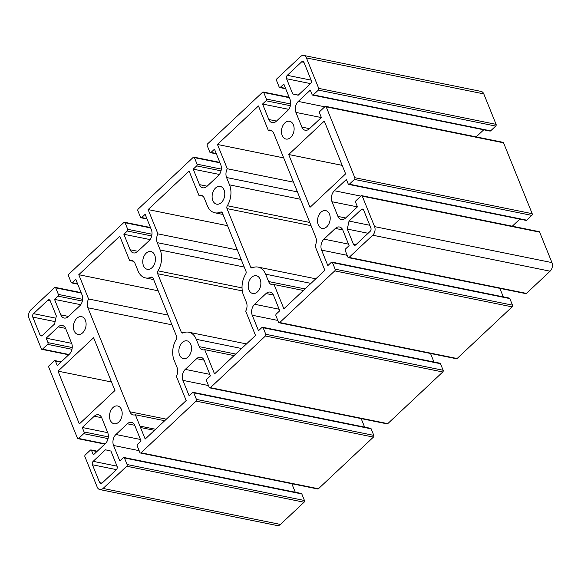 <?xml version="1.0" encoding="UTF-8"?>
<svg xmlns="http://www.w3.org/2000/svg" width="581" height="581" viewBox="0 0 581 581"><rect width="100%" height="100%" fill="white"/><g stroke="black" fill="none" stroke-linecap="round" stroke-linejoin="round"><path stroke-width="0.87" d="M283.869 308.809L274.058 284.53A7.945 5.44 101.5 0 1 271.944 284.69A7.945 5.44 101.5 0 1 268.596 281.538L265.626 274.188A17.873 12.237 -78.5 0 0 258.087 267.093A17.873 12.237 -78.5 0 0 252.415 267.826A2.484 1.699 101.5 0 1 251.631 267.928A2.484 1.699 101.5 0 1 250.585 266.94L227.018 208.623A2.484 1.699 101.5 0 1 227.331 205.725A17.873 12.237 -78.5 0 0 229.539 184.874L226.575 177.525A7.945 5.44 101.5 0 1 227.28 168.744L217.468 144.466L258.458 105.967L268.262 130.253A7.945 5.44 101.5 0 1 270.376 130.093A7.945 5.44 101.5 0 1 273.724 133.245L315.752 237.251A7.945 5.44 101.5 0 1 315.047 246.039L324.859 270.318L283.869 308.809M303.391 290.478L274.058 284.53M293.499 182.18L227.28 168.744M283.688 157.894L217.468 144.466M272.257 131.059L268.262 130.253M202.914 196.182L198.92 195.369A7.945 5.44 101.5 0 1 201.033 195.209A7.945 5.44 101.5 0 1 204.381 198.368L207.352 205.71A17.873 12.237 -78.5 0 0 214.89 212.806A17.873 12.237 -78.5 0 0 220.562 212.08A2.484 1.699 101.5 0 1 221.346 211.978A2.484 1.699 101.5 0 1 222.4 212.966L245.959 271.283A2.484 1.699 101.5 0 1 245.654 274.174A17.873 12.237 -78.5 0 0 243.439 295.032L246.409 302.374A7.945 5.44 101.5 0 1 245.705 311.155L255.517 335.44L214.527 373.932L204.715 349.653L234.049 355.601M204.715 349.653A7.945 5.44 101.5 0 1 202.602 349.813A7.945 5.44 101.5 0 1 199.254 346.654L196.284 339.311A17.873 12.237 -78.5 0 0 188.745 332.216A17.873 12.237 -78.5 0 0 183.073 332.942A2.484 1.699 101.5 0 1 182.289 333.044A2.484 1.699 101.5 0 1 181.243 332.056L157.676 273.738A2.484 1.699 101.5 0 1 157.988 270.848A17.873 12.237 -78.5 0 0 160.196 249.99L157.233 242.647A7.945 5.44 101.5 0 1 157.93 233.867L148.126 209.581L189.115 171.09L198.92 195.369M237.353 249.975L157.93 233.867M227.541 225.689L148.126 209.581M78.784 274.704L119.773 236.206L129.578 260.491A7.945 5.44 101.5 0 1 131.691 260.332A7.945 5.44 101.5 0 1 135.039 263.483L138.009 270.833A17.873 12.237 -78.5 0 0 145.548 277.929A17.873 12.237 -78.5 0 0 151.22 277.195A2.484 1.699 101.5 0 1 152.004 277.093A2.484 1.699 101.5 0 1 153.057 278.081L176.617 336.399A2.484 1.699 101.5 0 1 176.312 339.297A17.873 12.237 -78.5 0 0 174.097 360.147L177.067 367.497A7.945 5.44 101.5 0 1 176.363 376.277L186.174 400.556L145.185 439.054L140.515 427.507A0.748 0.508 -78.5 0 0 140.036 426.316L135.373 414.769A7.945 5.44 101.5 0 1 133.26 414.928A7.945 5.44 101.5 0 1 129.912 411.776L87.891 307.77A7.945 5.44 101.5 0 1 88.588 298.983L78.784 274.704L158.199 290.812M168.011 315.098L88.588 298.983M164.706 420.717L135.373 414.769M154.466 430.332L140.515 427.507M133.572 261.297L129.578 260.491M58.013 371.143L93.614 337.714L114.944 390.512L79.343 423.941L58.013 371.143L111.501 381.993M355.797 244.826A2.484 1.699 101.5 0 1 354.497 245.276A2.484 1.699 101.5 0 1 353.451 244.289L347.3 229.074L349.028 221.063L361.302 209.53A2.484 1.699 101.5 0 1 362.602 209.087A2.484 1.699 101.5 0 1 363.648 210.068L370.867 227.934A2.484 1.699 101.5 0 1 370.126 231.369L355.797 244.826M349.028 221.063L369.785 225.275M347.3 229.074L368.085 233.286M92.437 464.764A2.484 1.699 101.5 0 1 93.178 461.329L105.451 449.803L110.92 451.059L117.071 466.274A2.484 1.699 101.5 0 1 116.331 469.709L102.002 483.167A2.484 1.699 101.5 0 1 100.702 483.61A2.484 1.699 101.5 0 1 99.656 482.629L92.437 464.764L116.411 469.622M329.5 214.207A9.064 6.202 101.5 0 1 328.766 224.099A9.064 6.202 101.5 0 1 322.077 228.369A9.064 6.202 101.5 0 1 317.8 218.26A9.064 6.202 101.5 0 1 325.68 210.612A9.064 6.202 101.5 0 1 329.5 214.207M224.07 190.009A9.064 6.202 101.5 0 1 223.336 199.893A9.064 6.202 101.5 0 1 216.648 204.171A9.064 6.202 101.5 0 1 212.37 194.054A9.064 6.202 101.5 0 1 220.25 186.407A9.064 6.202 101.5 0 1 224.07 190.009M121.473 409.569A9.064 6.202 101.5 0 1 120.739 419.453A9.064 6.202 101.5 0 1 114.05 423.731A9.064 6.202 101.5 0 1 109.765 413.621A9.064 6.202 101.5 0 1 117.652 405.974A9.064 6.202 101.5 0 1 121.473 409.569M154.728 255.132A9.064 6.202 101.5 0 1 153.994 265.016A9.064 6.202 101.5 0 1 147.305 269.293A9.064 6.202 101.5 0 1 143.02 259.177A9.064 6.202 101.5 0 1 150.907 251.529A9.064 6.202 101.5 0 1 154.728 255.132M288.742 109.344L262.561 104.028L266.025 100.774A1.242 0.85 -78.5 0 0 266.396 99.06L263.752 92.51A1.242 0.85 -78.5 0 0 263.229 92.016A1.242 0.85 -78.5 0 0 262.583 92.241L207.57 143.899A1.242 0.85 -78.5 0 0 207.199 145.62L209.843 152.164A1.242 0.85 -78.5 0 0 210.366 152.658A1.242 0.85 -78.5 0 0 211.019 152.433L214.483 149.179L220.736 164.663A7.945 5.44 101.5 0 1 218.376 175.644L206.967 186.356A7.945 5.44 101.5 0 1 202.827 187.786A7.945 5.44 101.5 0 1 199.472 184.635L193.219 169.151L196.683 165.897A1.242 0.85 -78.5 0 0 197.053 164.176L194.41 157.625A1.242 0.85 -78.5 0 0 193.887 157.131A1.242 0.85 -78.5 0 0 193.233 157.357L138.227 209.022A1.242 0.85 -78.5 0 0 137.857 210.736L140.5 217.287A1.242 0.85 -78.5 0 0 141.023 217.781A1.242 0.85 -78.5 0 0 141.67 217.555L145.141 214.302L151.394 229.785A7.945 5.44 101.5 0 1 149.034 240.766L137.624 251.471A7.945 5.44 101.5 0 1 133.485 252.909A7.945 5.44 101.5 0 1 130.129 249.75L123.876 234.274L127.341 231.013A1.242 0.85 -78.5 0 0 127.711 229.299L125.068 222.748A1.242 0.85 -78.5 0 0 124.545 222.254A1.242 0.85 -78.5 0 0 123.891 222.479L68.885 274.138A1.242 0.85 -78.5 0 0 68.514 275.859L71.158 282.41A1.242 0.85 -78.5 0 0 71.681 282.903A1.242 0.85 -78.5 0 0 72.327 282.678L75.799 279.417L82.052 294.901A7.945 5.44 101.5 0 1 79.691 305.882L68.282 316.594A7.945 5.44 101.5 0 1 64.142 318.025A7.945 5.44 101.5 0 1 60.787 314.873L54.534 299.389L57.998 296.136A1.242 0.85 -78.5 0 0 58.369 294.422L55.725 287.871A1.242 0.85 -78.5 0 0 55.202 287.377A1.242 0.85 -78.5 0 0 54.549 287.602L30.895 309.811A6.209 4.249 101.5 0 0 29.05 318.395L41.36 348.861A1.242 0.85 -78.5 0 0 41.883 349.355A1.242 0.85 -78.5 0 0 42.529 349.13L47.613 344.351A1.242 0.85 -78.5 0 0 47.983 342.637L46.182 338.171L58.202 326.885A7.945 5.44 101.5 0 1 62.349 325.447A7.945 5.44 101.5 0 1 65.697 328.606L71.63 343.291A7.945 5.44 101.5 0 1 69.27 354.279L57.25 365.565L55.442 361.099A1.242 0.85 -78.5 0 0 54.919 360.605A1.242 0.85 -78.5 0 0 54.273 360.83L49.189 365.602A1.242 0.85 -78.5 0 0 48.819 367.323L77.447 438.183A1.242 0.85 -78.5 0 0 77.97 438.677A1.242 0.85 -78.5 0 0 78.617 438.452L83.708 433.673A1.242 0.85 -78.5 0 0 84.071 431.959L82.27 427.493L94.289 416.207A7.945 5.44 101.5 0 1 98.436 414.769A7.945 5.44 101.5 0 1 101.784 417.928L107.717 432.613A7.945 5.44 101.5 0 1 105.357 443.593L93.338 454.887L91.529 450.42A1.242 0.85 -78.5 0 0 91.006 449.926A1.242 0.85 -78.5 0 0 90.36 450.152L85.276 454.923A1.242 0.85 -78.5 0 0 84.906 456.644L97.216 487.11A6.209 4.249 101.5 0 0 99.838 489.572A6.209 4.249 101.5 0 0 103.077 488.454L126.723 466.238A1.242 0.85 -78.5 0 0 127.094 464.524L124.45 457.973A1.242 0.85 -78.5 0 0 123.927 457.479A1.242 0.85 -78.5 0 0 123.281 457.705L119.809 460.958L113.556 445.482A7.945 5.44 101.5 0 1 115.924 434.494L127.326 423.789A7.945 5.44 101.5 0 1 131.473 422.351A7.945 5.44 101.5 0 1 134.821 425.51L141.074 440.994L137.61 444.247A1.242 0.85 -78.5 0 0 137.239 445.961L139.883 452.512A1.242 0.85 -78.5 0 0 140.413 453.006A1.242 0.85 -78.5 0 0 141.06 452.781L318.417 488.759A1.242 0.85 101.5 0 1 317.771 488.984L140.413 453.006M361.752 195.666L539.117 231.645A1.242 0.85 101.5 0 1 539.64 232.139L551.95 262.605L374.585 226.626L362.275 196.16A1.242 0.85 -78.5 0 0 361.752 195.666A1.242 0.85 -78.5 0 0 361.106 195.891L356.022 200.67A1.242 0.85 -78.5 0 0 355.652 202.384L357.453 206.851L345.434 218.136A7.945 5.44 101.5 0 1 341.287 219.567A7.945 5.44 101.5 0 1 337.939 216.415L332.005 201.73A7.945 5.44 101.5 0 1 334.365 190.742L346.385 179.456L348.193 183.923A1.242 0.85 -78.5 0 0 348.716 184.417A1.242 0.85 -78.5 0 0 349.363 184.192L354.446 179.42A1.242 0.85 -78.5 0 0 354.817 177.699L326.188 106.839A1.242 0.85 -78.5 0 0 325.665 106.345A1.242 0.85 -78.5 0 0 325.019 106.57L319.935 111.349A1.242 0.85 -78.5 0 0 319.565 113.063L321.366 117.529L309.346 128.815A7.945 5.44 101.5 0 1 305.199 130.253A7.945 5.44 101.5 0 1 301.851 127.094L295.918 112.409A7.945 5.44 101.5 0 1 298.278 101.421L310.298 90.135L312.106 94.601A1.242 0.85 -78.5 0 0 312.629 95.095A1.242 0.85 -78.5 0 0 313.275 94.87L318.359 90.099A1.242 0.85 -78.5 0 0 318.729 88.377L496.094 124.356L483.784 93.89A6.209 4.249 101.5 0 0 481.162 91.428L303.805 55.449A6.209 4.249 101.5 0 0 300.566 56.568L276.912 78.784A1.242 0.85 -78.5 0 0 276.541 80.498L279.185 87.048A1.242 0.85 -78.5 0 0 279.708 87.542A1.242 0.85 -78.5 0 0 280.362 87.317L283.826 84.063L290.079 99.54A7.945 5.44 101.5 0 1 287.718 110.528L276.316 121.233A7.945 5.44 101.5 0 1 272.169 122.671A7.945 5.44 101.5 0 1 268.814 119.512L262.561 104.028M519.821 219.124L512.282 226.205M325.665 106.345L503.03 142.323A1.242 0.85 101.5 0 1 503.553 142.817L532.181 213.677A1.242 0.85 101.5 0 1 531.811 215.398L526.727 220.17A1.242 0.85 101.5 0 1 526.081 220.395L348.716 184.417M141.06 452.781L196.073 401.122A1.242 0.85 -78.5 0 0 196.436 399.401L193.793 392.858A1.242 0.85 -78.5 0 0 193.27 392.364A1.242 0.85 -78.5 0 0 192.623 392.582L189.152 395.843L182.899 380.359A7.945 5.44 101.5 0 1 185.266 369.378L196.668 358.666A7.945 5.44 101.5 0 1 200.815 357.235A7.945 5.44 101.5 0 1 204.163 360.387L210.416 375.871L206.952 379.124A1.242 0.85 -78.5 0 0 206.582 380.845L209.225 387.396A1.242 0.85 -78.5 0 0 209.756 387.883A1.242 0.85 -78.5 0 0 210.402 387.665L265.415 336A1.242 0.85 -78.5 0 0 265.778 334.286L263.135 327.735A1.242 0.85 -78.5 0 0 262.612 327.241A1.242 0.85 -78.5 0 0 261.966 327.466L258.494 330.72L252.241 315.236A7.945 5.44 101.5 0 1 254.609 304.255L266.011 293.55A7.945 5.44 101.5 0 1 270.158 292.112A7.945 5.44 101.5 0 1 273.506 295.271L279.759 310.748L276.295 314.009A1.242 0.85 -78.5 0 0 275.924 315.723L278.575 322.273A1.242 0.85 -78.5 0 0 279.098 322.767A1.242 0.85 -78.5 0 0 279.744 322.542L457.109 358.521A1.242 0.85 101.5 0 1 456.455 358.746L279.098 322.767M430.521 353.48L433.963 361.999M262.612 327.241L439.977 363.219A1.242 0.85 101.5 0 1 440.5 363.713L443.143 370.264A1.242 0.85 101.5 0 1 442.773 371.978L387.767 423.643A1.242 0.85 101.5 0 1 387.113 423.869L209.756 387.883M71.652 343.342L46.182 338.171M291.836 483.726L295.279 492.238M123.927 457.479L301.292 493.458A1.242 0.85 101.5 0 1 301.815 493.952L304.459 500.502A1.242 0.85 101.5 0 1 304.088 502.216L280.434 524.432A6.209 4.249 101.5 0 1 277.195 525.551L99.838 489.572M193.27 392.364L370.634 428.342A1.242 0.85 101.5 0 1 371.157 428.836L373.801 435.38A1.242 0.85 101.5 0 1 373.43 437.101L318.417 488.759M361.179 418.603L364.621 427.122M150.058 239.583L123.876 234.274M80.715 304.698L54.534 299.389M107.739 432.656L82.27 427.493M219.4 174.46L193.219 169.151M279.744 322.542L334.758 270.877A1.242 0.85 -78.5 0 0 335.128 269.163L332.477 262.612A1.242 0.85 -78.5 0 0 331.954 262.118A1.242 0.85 -78.5 0 0 331.308 262.343L327.837 265.604L321.584 250.12A7.945 5.44 101.5 0 1 323.951 239.14L335.353 228.427A7.945 5.44 101.5 0 1 339.5 226.997A7.945 5.44 101.5 0 1 342.848 230.149L349.101 245.632L345.637 248.886A1.242 0.85 -78.5 0 0 345.267 250.6L347.917 257.151A1.242 0.85 -78.5 0 0 348.44 257.644A1.242 0.85 -78.5 0 0 349.087 257.419L526.451 293.398A1.242 0.85 101.5 0 1 525.798 293.623L348.44 257.644M499.863 288.365L503.306 296.876M331.954 262.118L509.319 298.097A1.242 0.85 101.5 0 1 509.842 298.59L512.486 305.141A1.242 0.85 101.5 0 1 512.115 306.862L457.109 358.521M496.094 124.356A1.242 0.85 101.5 0 1 495.724 126.077L490.64 130.848A1.242 0.85 101.5 0 1 489.994 131.074L312.629 95.095M483.733 129.803L476.195 136.884M190.815 344.446A9.064 6.202 101.5 0 1 190.081 354.337A9.064 6.202 101.5 0 1 183.393 358.615A9.064 6.202 101.5 0 1 179.115 348.498A9.064 6.202 101.5 0 1 186.995 340.851A9.064 6.202 101.5 0 1 190.815 344.446M85.385 320.247A9.064 6.202 101.5 0 1 84.652 330.139A9.064 6.202 101.5 0 1 77.956 334.409A9.064 6.202 101.5 0 1 73.678 324.3A9.064 6.202 101.5 0 1 81.565 316.652A9.064 6.202 101.5 0 1 85.385 320.247M293.412 124.886A9.064 6.202 101.5 0 1 292.679 134.777A9.064 6.202 101.5 0 1 285.99 139.048A9.064 6.202 101.5 0 1 281.712 128.938A9.064 6.202 101.5 0 1 289.592 121.291A9.064 6.202 101.5 0 1 293.412 124.886M260.157 279.33A9.064 6.202 101.5 0 1 259.424 289.215A9.064 6.202 101.5 0 1 252.735 293.492A9.064 6.202 101.5 0 1 248.457 283.375A9.064 6.202 101.5 0 1 256.337 275.728A9.064 6.202 101.5 0 1 260.157 279.33M47.845 300.195A2.484 1.699 101.5 0 1 49.138 299.745A2.484 1.699 101.5 0 1 50.184 300.733L56.335 315.948L54.607 323.958L42.333 335.491A2.484 1.699 101.5 0 1 41.04 335.934A2.484 1.699 101.5 0 1 39.995 334.954L32.776 317.088A2.484 1.699 101.5 0 1 33.509 313.653L47.845 300.195L50.155 300.667M292.715 93.962L286.571 78.747A2.484 1.699 101.5 0 1 287.305 75.312L301.641 61.855A2.484 1.699 101.5 0 1 302.933 61.412A2.484 1.699 101.5 0 1 303.979 62.392L311.198 80.258A2.484 1.699 101.5 0 1 310.457 83.693L298.184 95.219L292.715 93.962L298.314 95.102M288.692 154.51L324.292 121.08L345.622 173.879L310.029 207.308L288.692 154.51L342.18 165.36M551.95 262.605A6.209 4.249 101.5 0 1 550.105 271.189L526.451 293.398M374.585 226.626A6.209 4.249 101.5 0 1 372.741 235.211L349.087 257.419M303.805 55.449A6.209 4.249 101.5 0 1 306.419 57.911L318.729 88.377M305.04 288.931L268.596 281.538M310.944 283.383L265.626 274.188M253.265 267.485L250.585 266.94M311.067 225.668L227.018 208.623M309.767 222.45L227.331 205.725M300.392 199.247L229.539 184.874M226.575 177.525L297.421 191.897M222.036 212.377L220.562 212.08M235.697 354.047L199.254 346.654M241.602 348.506L196.284 339.311M183.923 332.601L181.243 332.056M242.313 290.907L157.676 273.738M242.037 287.893L157.988 270.848M244.245 267.042L160.196 249.99M241.282 259.7L157.233 242.647M171.94 324.815L87.891 307.77M166.355 419.17L129.912 411.776M152.694 277.5L151.22 277.195M353.451 244.289L355.848 244.775M363.619 210.002L361.302 209.53M117.028 466.165L93.178 461.329M102.053 483.116L99.656 482.629M290.377 105.713L266.025 100.774M290.667 103.977L266.396 99.06M276.491 121.066L268.814 119.512M285.569 88.37L280.362 87.317M289.338 97.695L263.752 92.51M362.275 196.16L539.64 232.139M337.939 216.415L345.608 217.969M357.417 206.88L332.005 201.73M360.866 196.117L334.365 190.742M526.727 220.17L349.363 184.192M531.811 215.398L354.446 179.42M354.817 177.699L532.181 213.677M279.149 309.237L254.609 304.255M273.411 295.046L266.011 293.55M277.827 320.429L252.241 315.236M440.5 363.713L263.135 327.735M443.143 370.264L265.778 334.286M265.415 336L442.773 371.978M60.838 362.195L55.442 361.099M42.529 349.13L69.023 354.504M71.971 349.297L47.613 344.351M72.233 347.554L47.983 342.637M65.609 328.388L58.202 326.885M127.326 423.789L134.727 425.292M140.464 439.476L115.924 434.494M139.142 450.667L113.556 445.482M301.815 493.952L124.45 457.973M304.459 500.502L127.094 464.524M126.723 466.238L304.088 502.216M210.402 387.665L387.767 423.643M196.073 401.122L373.43 437.101M373.801 435.38L196.436 399.401M193.793 392.858L371.157 428.836M208.485 385.552L182.899 380.359M209.806 374.353L185.266 369.378M204.069 360.169L196.668 358.666M150.653 227.941L125.068 222.748M151.982 234.223L127.711 229.299M151.692 235.951L127.341 231.013M137.806 251.312L130.129 249.75M146.884 218.616L141.67 217.555M82.349 301.074L57.998 296.136M82.64 299.338L58.369 294.422M81.311 293.056L55.725 287.871M77.542 283.731L72.327 282.678M68.464 316.427L60.787 314.873M101.697 417.71L94.289 416.207M108.32 436.876L84.071 431.959M108.059 438.611L83.708 433.673M105.11 443.826L78.617 438.452M96.925 451.51L91.529 450.42M207.148 186.189L199.472 184.635M221.034 170.836L196.683 165.897M221.325 169.1L197.053 164.176M219.996 162.818L194.41 157.625M216.226 153.493L211.019 152.433M348.491 244.114L323.951 239.14M347.169 255.306L321.584 250.12M509.842 298.59L332.477 262.612M512.486 305.141L335.128 269.163M334.758 270.877L512.115 306.862M342.754 229.931L335.353 228.427M490.64 130.848L313.275 94.87M495.724 126.077L318.359 90.099M326.188 106.839L503.553 142.817M309.52 128.648L301.851 127.094M321.329 117.565L295.918 112.409M324.772 106.802L298.278 101.421M33.509 313.653L55.856 318.185M32.776 317.088L55.115 321.62M39.995 334.954L42.391 335.433M310.544 83.613L286.571 78.747M311.155 80.149L287.305 75.312M303.95 62.327L301.641 61.855M550.105 271.189L372.741 235.211M280.434 524.432L103.077 488.454M483.784 93.89L306.419 57.911M315.824 278.807L258.087 267.093M223.002 214.454L214.89 212.806M246.475 343.923L188.745 332.216M155.606 429.265L140.428 426.178M153.66 279.57L145.548 277.929M285.721 88.762L279.708 87.542M289.164 97.274L263.229 92.016M61.179 361.876L54.919 360.605M68.718 354.795L41.883 349.355M150.479 227.52L124.545 222.254M147.037 219.001L141.023 217.781M81.137 292.635L55.202 287.377M77.694 284.124L71.681 282.903M104.805 444.116L77.97 438.677M97.267 451.197L91.006 449.926M219.821 162.397L193.887 157.131M216.379 153.878L210.366 152.658"/></g></svg>
